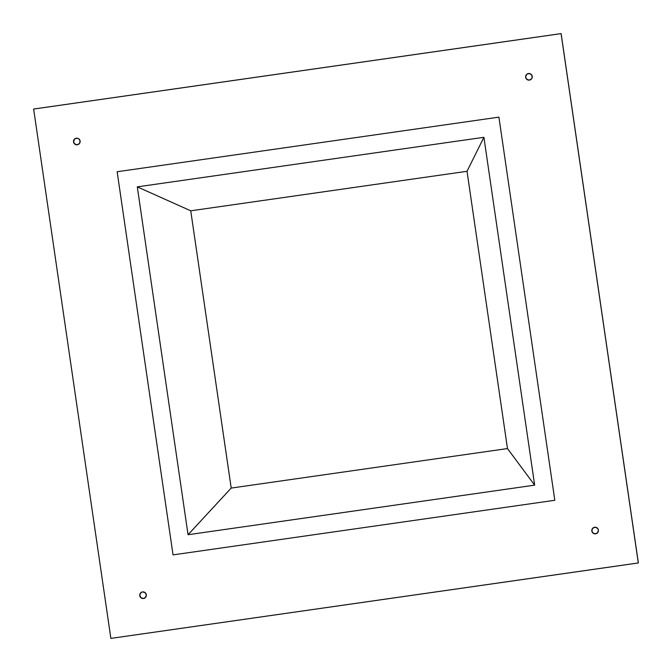 <?xml version="1.0" encoding="UTF-8"?>
<svg xmlns="http://www.w3.org/2000/svg" width="672" height="672" viewBox="0 0 672 672"><rect width="100%" height="100%" fill="white"/><g stroke="black" fill="none" stroke-linecap="round" stroke-linejoin="round"><path stroke-width="1.01" d="M483.907 137.298L467.023 171.293L190.747 210.806L137.298 186.866L483.907 137.298L534.652 485.15L188.051 534.727L137.298 186.866L190.747 210.806L231.202 488.074L188.051 534.727L231.202 488.074L507.478 448.56L534.652 485.15L507.478 448.56L467.023 171.293L483.907 137.298L137.298 186.866L188.051 534.727L534.652 485.15L483.907 137.298M498.91 117.138L117.146 171.738L173.04 554.887L554.812 500.279L498.91 117.138L554.812 500.279L173.04 554.887L117.146 171.738L498.91 117.138L554.812 500.279L173.04 554.887L117.146 171.738L498.91 117.138L117.146 171.738L173.04 554.887L554.812 500.279L498.91 117.138M507.478 448.56L231.202 488.074L190.747 210.806L467.023 171.293L507.478 448.56M529.452 80.077L528.116 80.027L526.092 78.506L525.731 75.995L527.234 73.97L529.738 73.618L531.762 75.138L532.132 77.641L531.577 78.809L529.41 80.094A3.31 3.293 64.3 0 1 527.486 73.836L527.537 73.811A3.31 3.293 -115.7 0 0 529.452 80.077A3.31 3.293 -115.7 0 0 530.401 79.783L530.368 79.808A3.31 3.293 64.3 0 1 529.41 80.094L526.999 79.447L526.142 78.481M527.486 73.836A3.31 3.293 64.3 0 1 528.452 73.542L528.452 73.542A3.31 3.293 64.3 0 1 530.368 79.808L530.368 79.808M77.356 144.732L76.028 144.682L74.004 143.161L73.634 140.658L75.146 138.634L77.641 138.272L78.809 138.835L80.102 141.011L79.481 143.464L77.314 144.757A3.31 3.293 64.3 0 1 75.398 138.491L75.424 138.482A3.31 3.293 -115.7 0 0 77.356 144.732A3.31 3.293 -115.7 0 0 78.313 144.446L78.271 144.463A3.31 3.293 64.3 0 1 77.314 144.757L74.911 144.102L74.046 143.144M75.44 138.474L75.398 138.491A3.31 3.293 64.3 0 1 76.356 138.205L76.356 138.205A3.31 3.293 64.3 0 1 78.271 144.463L78.288 144.455M143.548 598.458L142.22 598.408L140.196 596.887L139.826 594.376L141.338 592.351L142.548 591.923L145.001 592.553L146.294 594.737L145.673 597.19L143.506 598.475A3.31 3.293 64.3 0 1 141.59 592.217L141.616 592.2A3.31 3.293 -115.7 0 0 143.548 598.458A3.31 3.293 -115.7 0 0 144.505 598.172L144.463 598.189A3.31 3.293 64.3 0 1 143.506 598.475L141.103 597.828L139.81 595.644M141.632 592.192L141.59 592.217A3.31 3.293 64.3 0 1 142.548 591.923L142.548 591.923A3.31 3.293 64.3 0 1 144.463 598.189L144.48 598.181M595.644 533.795L594.308 533.753L592.284 532.224L591.923 529.721L593.426 527.696L595.93 527.335L597.954 528.856L598.382 530.074L597.769 532.526L595.594 533.82A3.31 3.293 64.3 0 1 593.678 527.562L593.729 527.537A3.31 3.293 -115.7 0 0 595.644 533.795A3.31 3.293 -115.7 0 0 596.593 533.509L596.56 533.526A3.31 3.293 64.3 0 1 595.594 533.82L593.191 533.165L592.334 532.207M593.712 527.545L593.687 527.554A3.31 3.293 64.3 0 1 594.644 527.268L594.644 527.268A3.31 3.293 64.3 0 1 596.56 533.526L596.56 533.526M638.358 562.943L561.128 33.6L33.642 109.057L110.872 638.4L638.308 562.968L561.086 33.625L33.692 109.032L561.128 33.6L638.358 562.943L110.872 638.4L33.642 109.057L561.086 33.625L638.358 562.943M73.618 141.926L74.231 139.474L75.188 138.608M591.965 529.696L593.477 527.671M139.868 594.359L141.38 592.334M525.773 75.978L527.285 73.954"/></g></svg>
